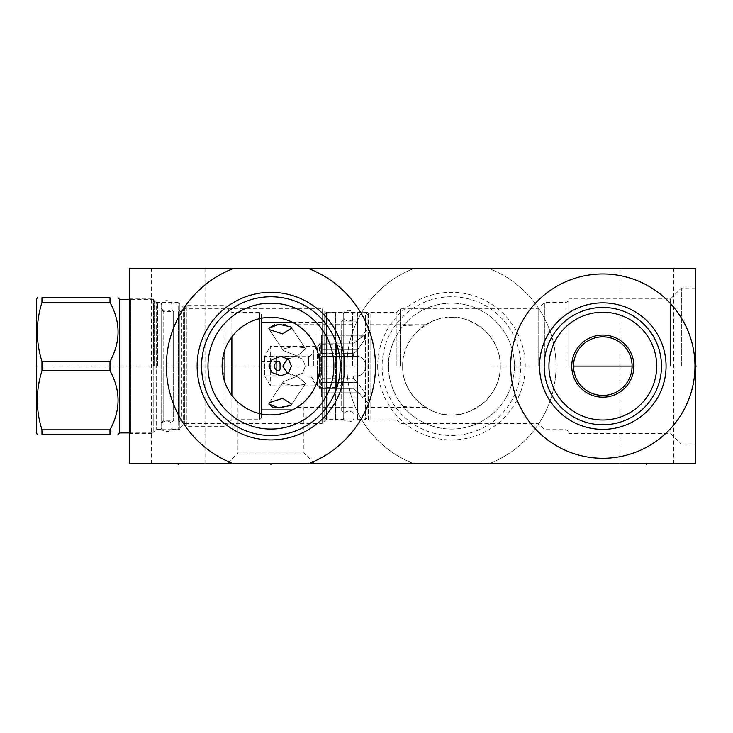 <?xml version="1.0" encoding="UTF-8"?>
<svg xmlns="http://www.w3.org/2000/svg" width="733" height="733" viewBox="0 0 733 733"><rect width="100%" height="100%" fill="white"/><g stroke="black" fill="none" stroke-linecap="round" stroke-linejoin="round"><path stroke-width="0.55" stroke-dasharray="3.67 2.75" d="M129.42 463.732L129.42 268.507L413.989 268.507A104.562 104.562 0 0 0 413.989 463.732A104.562 104.562 0 0 1 413.989 268.507L695.59 268.507L695.59 463.732L488.957 463.732A104.562 104.562 0 0 0 488.957 268.507A104.562 104.562 0 0 1 488.957 463.732L129.42 463.732M129.42 433.542L129.42 298.697L129.42 433.542A3.124 3.124 0 0 1 130.483 433.359L153.783 433.359L153.783 298.881L153.783 433.359M377.678 366.124A73.795 73.795 0 0 0 451.473 439.919A73.795 73.795 0 0 0 525.268 366.124A73.795 73.795 0 0 0 451.473 292.32A73.795 73.795 0 0 0 377.678 366.124M382.113 366.124A69.36 69.36 0 0 0 451.473 435.484A69.36 69.36 0 0 0 520.833 366.124A69.36 69.36 0 0 0 451.473 296.755A69.36 69.36 0 0 0 382.113 366.124M388.536 366.124A62.946 62.946 0 0 1 451.473 303.178A62.946 62.946 0 0 1 514.419 366.124A62.946 62.946 0 0 1 451.473 429.062A62.946 62.946 0 0 1 388.536 366.124C387.189 382.708 399.751 403.874 403.251 406.577A62.946 62.946 0 0 0 514.419 366.124A62.946 62.946 0 0 0 403.251 325.663C399.751 328.366 387.189 349.531 388.536 366.124M403.251 406.577L425.607 407.511C425.745 408.492 421.741 404.955 413.586 396.883C406.164 387.143 402.518 376.89 402.664 366.124C402.527 356.146 405.697 346.498 412.157 337.198C421.063 327.788 425.543 323.629 425.607 324.728L403.251 325.663M370.101 407.511L370.101 324.728L370.101 407.511L425.607 407.511M370.101 324.728L425.607 324.728M425.14 407.209A48.809 48.809 0 0 0 500.282 366.124A48.809 48.809 0 0 0 425.14 325.031M402.664 366.124C402.188 353.663 407.383 341.743 418.25 330.363C431.966 320.193 443.346 315.841 452.408 317.325C461.139 316.354 471.905 320.706 484.696 330.363C495.563 341.743 500.758 353.663 500.282 366.124C500.758 378.576 495.563 390.497 484.696 401.876C470.98 412.047 459.6 416.399 450.538 414.915C441.807 415.886 431.041 411.534 418.25 401.876C407.383 390.497 402.188 378.576 402.664 366.124M538.159 366.124L538.159 308.804L538.159 366.124M400.401 366.124L400.401 308.804L400.401 366.124M396.892 366.124L396.892 312.313L396.892 366.124M352.454 366.124L352.454 312.313L352.454 366.124M319.689 368.223L319.735 366.124C319.79 373.143 318.204 380.161 314.97 387.152L314.97 407.585L314.97 387.152M315.905 385.063L316.738 382.965M317.453 380.858L317.838 379.575M318.067 378.75L318.58 376.652M319.002 374.545L319.267 372.822M319.322 372.437L319.551 370.33M272.804 317.352L274.692 317.462M276.616 317.646L278.595 317.92M279.227 318.021L282.526 318.708M282.828 318.782L285.11 319.423M287.519 320.22L290.039 321.21M292.669 322.419L295.344 323.858M298.01 325.516L300.567 327.349M305.258 331.426L307.347 333.625M309.262 335.906L310.994 338.243M312.542 340.616L313.916 343.017M315.108 345.39L316.198 347.873M317.077 350.227L318.489 355.175M318.974 357.548L319.634 362.954M319.716 364.906L319.716 367.334M319.597 369.762L318.983 374.636M318.489 377.064L317.893 379.41M317.865 379.502L317.059 382.058M316.198 384.367L315.108 386.868M313.916 389.223L312.542 391.624M310.994 393.997L309.262 396.333M307.347 398.615L305.258 400.814M303.453 402.509L302.995 402.912M300.567 404.891L298.01 406.723M295.344 408.382L292.669 409.82M290.039 411.03L287.519 412.019M285.11 412.816L282.828 413.458M282.526 413.531L279.227 414.218M278.595 414.319L276.616 414.594M274.747 414.777L267.124 414.777M273.455 414.86L274.325 414.805M278.558 414.328L280.455 413.989L278.558 414.328M282.352 413.568L284.23 413.082L282.352 413.568M287.932 411.864L289.727 411.158L287.932 411.864M293.154 409.573L294.758 408.712L293.154 409.573M297.085 407.328L303.883 402.124L297.378 407.136M310.004 395.362L308.538 397.222L310.004 395.362M303.764 402.234L301.226 404.387M300.209 405.166L298.533 406.375L300.209 405.166M298.468 406.412L297.47 407.081L298.468 406.412M301.309 404.314L302.573 403.278M316.738 349.274L314.97 345.087C318.204 352.078 319.79 359.097 319.735 366.124L319.689 364.017M319.551 361.91L319.322 359.802M319.267 359.372L319.002 357.695M318.58 355.587L318.067 353.489M317.81 352.555L317.453 351.382M314.97 345.087L314.97 324.655L314.97 345.087M311.736 339.342L311.388 338.82M310.004 336.878L308.538 335.018M305.478 331.646L304.827 331.004M304.342 330.546L306.183 332.37M302.573 328.961L301.309 327.926L302.573 328.961M301.217 327.853L300.292 327.138L301.226 327.853M297.424 325.131L296.792 324.728L297.424 325.131M306.907 333.149L312.405 340.405M314.924 387.244L314.924 407.511L314.924 387.244M314.924 344.996L314.924 324.728L314.924 344.996M153.783 431.325L153.783 300.915L153.783 431.325L156.624 429.685L178.156 429.685L184.404 423.436L322.154 423.436L322.154 308.804L324.756 311.397A3.124 3.124 0 0 0 326.964 312.313L368.543 312.313L370.101 313.88L370.101 418.36L370.101 313.88M153.783 300.915L156.624 302.555L156.624 429.685L156.624 302.555L178.156 302.555L178.156 429.685L178.156 302.555L184.404 308.804L184.404 423.436L184.404 308.804L322.154 308.804L322.154 423.436L324.756 420.843A3.124 3.124 0 0 1 326.964 419.927L368.543 419.927L368.543 312.313L368.543 419.927L370.101 418.36M265.236 414.594L263.257 414.319M262.625 414.218L259.326 413.531M259.024 413.458L256.44 412.725M254.818 412.193L251.648 410.956M249.33 409.894L246.325 408.272M243.842 406.723L241.285 404.891M238.857 402.912L240.076 403.947M236.594 400.814L234.505 398.615M232.59 396.333L230.858 393.997M229.31 391.624L227.936 389.223M226.717 386.804L225.654 384.367M180.226 366.124L231.875 366.124L231.875 312.551L224.93 305.597L224.93 426.643L224.93 382.443L222.117 366.124L224.93 349.797L224.93 305.597L186.329 305.597L186.329 366.124L186.329 305.597L183.58 310.361L183.58 366.124L183.58 310.361L181.821 311.378L181.821 420.861L181.821 311.378L178.311 311.378A1.558 1.558 0 0 0 179.869 309.812L179.869 422.428L179.869 309.812M225.654 347.873L226.717 345.435M227.936 343.017L229.31 340.616M230.858 338.243L232.59 335.906M234.505 333.625L236.594 331.426M241.285 327.349L243.842 325.516M246.508 323.858L249.183 322.419M251.804 321.21L254.333 320.22M256.742 319.423L259.024 318.782M259.326 318.708L262.625 318.021M263.257 317.92L265.236 317.646M267.16 317.462L269.048 317.352M129.42 298.697A3.124 3.124 0 0 0 130.483 298.881L153.783 298.881M267.105 414.777L265.199 414.594L267.105 414.777M263.294 414.328L261.397 413.989L263.294 414.328M256.715 412.807L257.622 413.082M253.92 411.864L252.125 411.158L253.92 411.864M248.698 409.573L247.094 408.712L248.698 409.573M240.085 403.947L238.967 403.003M238.564 402.655L237.968 402.124L237.968 452.957L270.926 452.957L237.968 452.957L227.193 463.732L314.659 463.732L227.193 463.732M249.586 410.013L251.245 410.782M269.652 414.915L270.926 414.924M270.926 452.957L303.883 452.957L270.926 452.957M646.708 463.732L619.843 463.732L673.572 463.732L646.708 463.732L646.708 462.972M178.156 463.732L151.291 463.732L205.02 463.732L178.156 463.732L178.156 462.972M646.708 268.507L619.843 268.507L646.708 268.507M178.156 268.507L151.291 268.507L178.156 268.507M695.59 366.124L695.59 288.032L695.59 366.124L694.829 366.124L695.59 366.124M602.819 458.272A92.147 92.147 0 0 1 510.672 366.124A92.147 92.147 0 0 1 602.819 273.968A92.147 92.147 0 0 1 694.966 366.124A92.147 92.147 0 0 1 602.819 458.272M602.819 420A53.885 53.885 0 0 1 548.935 366.124A53.885 53.885 0 0 1 602.819 312.24A53.885 53.885 0 0 1 656.704 366.124A53.885 53.885 0 0 1 602.819 420M606.475 395.179L608.298 394.885M610.113 394.482L611.918 393.951M612.861 393.63L613.704 393.3M615.473 392.531L617.195 391.633M618.881 390.607L620.494 389.461M622.042 388.206L622.784 387.537M623.499 386.85L624.864 385.393M626.119 383.854L627.265 382.241M628.291 380.574L629.189 378.851M629.968 377.092L630.407 375.928M630.618 375.305L631.159 373.491M631.571 371.668L631.864 369.826M635.923 366.124L632.103 366.124L632.038 364.264M631.864 362.414L631.571 360.572M631.159 358.749L630.618 356.934M630.353 356.137L629.968 355.148M629.189 353.388L628.291 351.666M627.265 349.998L626.119 348.386M624.864 346.846L623.499 345.39M622.748 344.666L622.042 344.034M620.494 342.778L618.881 341.633M617.195 340.607L615.473 339.709M613.704 338.939L612.788 338.582M611.918 338.289L610.113 337.757M608.298 337.354L606.475 337.061M570.017 366.124L573.536 366.124L573.591 367.975M573.765 369.826L574.058 371.668M574.48 373.491L575.011 375.305M575.295 376.13L575.671 377.092M576.45 378.851L577.347 380.574M578.374 382.241L579.51 383.854M580.765 385.393L582.13 386.85M582.882 387.574L583.587 388.206M585.136 389.461L586.757 390.607M588.434 391.633L590.166 392.531M591.925 393.3L592.85 393.658M593.712 393.951L595.517 394.482M597.331 394.885L599.154 395.179M568.771 366.124L568.771 298.881L568.771 366.124M670.521 366.124L670.521 298.881L670.521 366.124M599.154 337.061L597.331 337.354M595.517 337.757L593.712 338.289M592.768 338.619L591.925 338.939M590.166 339.709L588.434 340.607M586.757 341.633L585.136 342.778M583.587 344.034L582.845 344.702M582.13 345.39L580.765 346.846M579.51 348.386L578.374 349.998M577.347 351.666L576.45 353.388M575.671 355.148L575.213 356.348M575.011 356.934L574.48 358.749M574.058 360.572L573.765 362.414M681.378 366.124L681.378 288.032L681.378 366.124M565.931 366.124L565.931 302.555L565.931 366.124M544.399 366.124L544.399 302.555L544.399 366.124M233.442 463.732A104.562 104.562 0 0 1 233.442 268.507M308.41 463.732A104.562 104.562 0 0 0 308.41 268.507M270.926 429.062A62.946 62.946 0 0 1 207.98 366.124A62.946 62.946 0 0 1 270.926 303.178A62.946 62.946 0 0 1 333.872 366.124A62.946 62.946 0 0 1 270.926 429.062M109.977 302.408L41.973 302.408L41.973 297.79L109.977 297.79L109.977 302.408C120.743 322.108 120.743 341.798 109.977 361.497L109.977 370.742L41.973 370.742C35.807 390.442 35.807 410.132 41.973 429.831L41.973 434.449L109.977 434.449L109.977 429.831L41.973 429.831M109.977 370.742C120.743 390.442 120.743 410.132 109.977 429.831M109.977 361.497L41.973 361.497L41.973 370.742M119.58 299.348L119.58 432.891M36.65 298.963L36.65 433.276M41.973 302.408C35.807 322.108 35.807 341.798 41.973 361.497M153.783 366.124L153.783 299.815L153.783 366.124M161.132 366.124L161.132 302.866L161.132 366.124M172.063 309.812L172.063 422.428L172.063 309.812A1.558 1.558 0 0 0 173.62 311.378L173.62 366.124L173.62 311.378L163.157 311.378L163.157 366.124L163.157 311.378L161.132 309.344M172.063 422.428A1.558 1.558 0 0 1 173.62 420.861L173.62 366.124L173.62 420.861L163.157 420.861L163.157 366.124L163.157 420.861L161.132 422.895M172.063 302.94L172.063 429.3L172.063 302.94L179.869 302.94L179.869 429.3L172.063 429.3M179.869 302.94L179.869 429.3M231.875 366.124L231.875 419.688L224.93 426.643L186.329 426.643L186.329 366.124L186.329 426.643L183.58 421.878L183.58 366.124L183.58 421.878L181.821 420.861L178.311 420.861L178.311 311.378L178.311 420.861A1.558 1.558 0 0 1 179.869 422.428M259.684 318.626L259.684 312.551L231.875 312.551L231.875 336.832M261.241 318.287L261.241 314.109L259.684 312.551L259.684 419.688L231.875 419.688L231.875 395.408M261.241 314.109L261.241 418.131L259.684 419.688L259.684 413.614M261.241 418.131L261.241 413.953M261.241 322.309L261.241 409.93L261.241 322.309M292.44 322.309L324.032 322.309L324.032 409.93L292.44 409.93M291.413 366.124L288.527 359.317L280.776 356.357L271.906 359.72L268.874 366.124L271.906 372.52L280.776 375.882L288.527 372.923L291.413 366.124M275.773 407.685L291.019 405.34L291.413 404.057L282.626 398.321L269.359 402.637L268.874 404.057M273.354 407.264L274.527 407.502M268.874 328.182L269.359 329.603L282.626 333.918L291.413 328.182L291.019 326.9L285.1 324.499L274.637 324.719M324.032 322.309L324.032 409.93M324.032 314.97L324.032 417.269L324.032 314.97L326.368 312.625L326.368 419.615L326.368 312.625L335.43 312.625L335.43 419.615L335.43 312.625M324.032 417.269L326.368 419.615L335.43 419.615M335.43 312.707L335.43 419.533L335.43 312.707L343.236 312.707L343.236 419.533L335.43 419.533M343.236 312.707L343.236 419.533M343.236 319.579L343.236 412.661L343.236 319.579A1.558 1.558 0 0 1 341.679 321.136L341.679 411.103A1.558 1.558 0 0 1 343.236 412.661M341.679 321.136L357.447 321.136L357.447 411.103L341.679 411.103L341.679 321.136M357.447 321.136L357.447 411.103M357.447 312.625L357.447 419.615L357.447 312.625L365.575 312.625L365.575 419.615L357.447 419.615M367.92 314.97L365.575 312.625L365.575 419.615L367.92 417.269L367.92 314.97L367.92 417.269M367.92 329.493L367.92 402.747L367.92 329.493L353.627 343.841L357.539 340.139L353.627 343.841L321.53 343.841L321.53 353.599L321.53 335.256L321.53 353.599L321.53 335.256L321.53 343.841L353.627 343.841L319.469 343.786L319.469 388.453L318.095 386.071L318.095 346.168L318.095 386.071A21.944 21.944 0 0 1 317.517 385.796L317.517 366.124L317.517 385.796L270.303 385.796L264.549 375.837L264.549 356.403L264.549 375.837L276.854 375.837L276.854 366.124L276.854 375.837M367.92 402.747L353.627 388.398L357.539 392.1L353.627 388.398L319.469 388.453L319.469 343.786L318.095 346.168A21.944 21.944 0 0 0 317.517 346.443L317.517 366.124L317.517 346.443L270.303 346.443L270.303 385.796L270.303 346.443L264.549 356.403L276.854 356.403L276.854 366.124L276.854 356.403M357.539 392.1L364.466 396.984L364.722 392.732L357.539 382.342L353.627 378.64L357.539 382.342L364.722 392.732L364.466 396.984L357.539 392.1L321.53 392.1L321.53 388.398L321.53 396.984L321.53 392.1L357.539 392.1M353.627 375.882L353.627 378.64L321.53 378.64L321.53 396.984L321.53 378.64L353.627 378.64L353.627 375.882L321.53 375.882L321.53 356.357L321.53 375.882L321.53 356.357L321.53 375.882L353.627 375.882M357.539 375.882C368.213 375.085 368.213 357.145 357.539 356.357L353.627 356.357L357.539 356.357C368.213 357.154 368.213 375.094 357.539 375.882L321.53 375.882L357.539 375.882M353.627 353.599L353.627 356.357L321.53 356.357L353.627 356.357L353.627 353.599L321.53 353.599L353.627 353.599L357.539 349.898L353.627 353.599M357.539 349.898L364.722 339.507L364.466 335.256L357.539 340.139L364.466 335.256L364.722 339.507L357.539 349.898L321.53 349.898L357.539 349.898M353.627 388.398L321.53 388.398L353.627 388.398M357.539 356.357L321.53 356.357L357.539 356.357M287.721 373.628L295.573 375.882L302.592 373.198L305.34 366.124L302.592 373.198L295.573 375.882L285.952 372.327L282.801 366.124L285.952 359.912L295.573 356.357L302.592 359.042L305.34 366.124L302.592 359.042L295.573 356.357L287.721 358.611M305.34 383.167L305.01 384.358L293.713 385.796L282.801 383.167L283.35 381.646L297.305 376.157L305.34 383.167L297.296 376.157L283.35 381.646L282.801 383.167L293.713 385.796L305.01 384.358L305.34 383.167M305.34 349.073L297.296 356.082L283.35 350.594L282.801 349.073L293.713 346.443L305.01 347.882L305.34 349.073L305.01 347.882L293.713 346.443L282.801 349.073L283.35 350.594L297.305 356.082L305.34 349.073M276.854 366.124L276.854 356.128L276.854 366.124M313.403 366.124L313.403 350.74L313.403 366.124M313.403 381.499A24.363 24.363 0 0 0 320.834 387.62L320.834 366.124L320.834 387.62L336.365 387.62L336.365 366.124L336.365 387.62L341.202 384.825L341.202 366.124L341.202 384.825M341.202 347.415L341.202 366.124L341.202 347.415L336.365 344.62L336.365 366.124L336.365 344.62L320.834 344.62L320.834 366.124L320.834 344.62A24.363 24.363 0 0 0 313.403 350.74M261.241 361.277L261.241 370.962L261.241 361.277L278.696 361.277M261.241 370.962L278.696 370.962M172.063 305.908C172.402 298.862 160.793 298.862 161.132 305.908L161.132 426.331C160.793 419.276 172.402 419.276 172.063 426.331C172.402 433.377 160.793 433.377 161.132 426.331L161.132 305.908C160.793 312.964 172.402 312.964 172.063 305.908L172.063 426.331L172.063 305.908M354.167 315.676C354.506 308.62 342.897 308.62 343.236 315.676L343.236 416.564C342.897 409.518 354.506 409.518 354.167 416.564C354.506 423.619 342.897 423.619 343.236 416.564L343.236 315.676C342.897 322.722 354.506 322.722 354.167 315.676L354.167 416.564L354.167 315.676M542.292 366.124L490.679 366.124M270.926 462.972L270.926 463.732M237.813 463.732L231.564 463.732M492.613 463.732L430.014 463.732L492.613 463.732M447.478 463.732L458.638 463.732M461.314 463.732L469.349 463.732M463.989 463.732L465.327 463.732M408.299 463.732L406.962 463.732M403.837 463.732L401.611 463.732M367.957 463.732L360.819 463.732L367.957 463.732M356.357 463.732L375.104 463.732L356.357 463.732M456.476 463.732L472.089 463.732M610.781 463.732L624.837 463.732M292.165 463.732L273.427 463.732M128.66 366.124L130.19 366.124L128.66 366.124M129.42 350.97L129.42 339.26L129.42 350.97M129.42 360.343L129.42 369.716L129.42 360.343M129.42 388.453L129.42 376.744L129.42 388.453M129.42 397.827L129.42 408.363L129.42 397.827M36.65 366.124L367.92 366.124M130.483 433.359L130.483 298.881L130.483 433.359M324.756 420.843L324.756 311.397L324.756 420.843M326.964 419.927L326.964 312.313L326.964 419.927M153.316 366.124L153.316 299.348L153.316 366.124M154.177 366.124L154.177 300.979L154.177 366.124M157.256 366.124L157.256 302.756L157.256 366.124M157.65 366.124L157.65 302.866L157.65 366.124M357.539 382.342L321.53 382.342L357.539 382.342M357.539 340.139L321.53 340.139L357.539 340.139M308.721 366.124L308.721 356.128L308.721 366.124M568.771 431.325L565.931 429.685L544.399 429.685L538.159 423.436L400.401 423.436L396.892 419.927L352.454 419.927M568.771 300.915L565.931 302.555L544.399 302.555L538.159 308.804L400.401 308.804L396.892 312.313L352.454 312.313M352.454 407.585L296.792 407.511M352.454 324.655L296.792 324.728M314.659 463.732L303.883 452.957L303.883 402.124M619.843 463.732L619.843 268.507M673.572 463.732L673.572 268.507M151.291 463.732L151.291 268.507M205.02 463.732L205.02 268.507M695.59 444.207L681.378 444.207L670.521 433.359L568.771 433.359M695.59 288.032L681.378 288.032L670.521 298.881L568.771 298.881M153.783 299.815L153.316 299.348L129.42 299.348M129.42 432.891L153.316 432.891L153.783 432.424M161.132 429.373L157.256 429.483L153.783 431.929M161.132 302.866L157.256 302.756L153.783 300.31M321.53 396.984L364.466 396.984L321.53 396.984M321.53 335.256L364.466 335.256L321.53 335.256M313.403 379.74C310.297 374.664 309.024 376.56 308.721 376.111L276.854 376.111M276.854 356.128L308.721 356.128C308.978 357.182 310.535 355.972 313.403 352.5M269.368 402.619L283.35 381.646L269.359 402.637M305.01 384.358L291.019 405.34L305.01 384.358M295.573 356.357L280.776 356.357L295.573 356.357M295.573 375.882L280.776 375.882L295.573 375.882M305.01 347.882L291.019 326.9L305.01 347.882M283.35 350.594L269.359 329.603L283.35 350.594"/><path stroke-width="1.1" d="M233.442 268.507L129.42 268.507L129.42 463.732L233.442 463.732A104.562 104.562 0 0 1 233.442 268.507L695.59 268.507L695.59 463.732L233.442 463.732M314.97 387.152L315.905 385.063M316.738 382.965L317.453 380.858M317.838 379.575L318.067 378.75M318.58 376.652L319.002 374.545M319.551 370.33L319.689 368.223M269.048 317.352L272.804 317.352M274.692 317.462L276.616 317.646M278.595 317.92L279.227 318.021M285.11 319.423L287.519 320.22M290.039 321.21L292.669 322.419M295.344 323.858L298.01 325.516M300.567 327.349L302.995 329.328M303.389 329.676L305.258 331.426M307.347 333.625L309.262 335.906M310.994 338.243L312.542 340.616M313.916 343.017L315.108 345.39M316.198 347.873L317.077 350.227M318.489 355.175L318.974 357.548M319.634 362.954L319.716 364.906M319.716 367.334L319.597 369.762M318.983 374.636L318.489 377.064M317.059 382.058L316.198 384.367M315.108 386.868L313.916 389.223M312.542 391.624L310.994 393.997M309.262 396.333L307.347 398.615M305.258 400.814L303.453 402.509M302.995 402.912L300.567 404.891M298.01 406.723L295.344 408.382M292.669 409.82L290.039 411.03M287.519 412.019L285.11 412.816M279.227 414.218L278.595 414.319M276.616 414.594L269.652 414.915M273.455 414.86L270.926 414.924A48.809 48.809 0 0 1 222.117 366.124A48.809 48.809 0 0 1 270.926 317.316A48.809 48.809 0 0 1 319.735 366.124A48.809 48.809 0 0 1 270.926 414.924M276.653 414.594L278.558 414.328L276.653 414.594M280.455 413.989L282.352 413.568L280.455 413.989M284.23 413.082L287.932 411.864L284.23 413.082M289.727 411.158L293.154 409.573L289.727 411.158M294.758 408.712L296.269 407.832L294.758 408.712M314.255 388.591L314.924 387.244L314.246 388.6M313.852 389.342L312.67 391.404L313.852 389.342M311.727 392.906L312.533 391.642L311.727 392.915M311.388 393.419L310.004 395.362L311.388 393.419M308.538 397.222L305.478 400.594L308.538 397.222M302.573 403.278L303.764 402.234M319.689 364.017L319.551 361.91M319.002 357.695L318.58 355.587M318.067 353.489L317.81 352.555M317.453 351.382L316.738 349.274M314.265 343.667L314.924 344.996L314.255 343.658M313.852 342.897L312.67 340.836L313.852 342.897M312.405 340.405L311.736 339.342M311.388 338.82L310.004 336.878M308.538 335.018L305.478 331.646M304.827 331.004L304.342 330.546M303.975 330.207L302.573 328.961L303.975 330.207M306.183 332.37L306.907 333.149M267.124 414.777L265.236 414.594M263.257 414.319L262.625 414.218M256.44 412.725L254.818 412.193M251.648 410.956L249.33 409.894M246.325 408.272L243.842 406.723M241.285 404.891L238.857 402.912M237.968 402.124L236.594 400.814M234.505 398.615L232.59 396.333M230.858 393.997L229.31 391.624M227.936 389.223L226.717 386.804M225.654 384.367L224.93 382.443L224.93 349.797L225.654 347.873M226.717 345.435L227.936 343.017M229.31 340.616L230.858 338.243M232.59 335.906L234.505 333.625M236.594 331.426L238.445 329.685M238.857 329.328L241.285 327.349M243.842 325.516L246.508 323.858M249.183 322.419L251.804 321.21M254.333 320.22L256.742 319.423M262.625 318.021L263.257 317.92M265.236 317.646L267.16 317.462M265.199 414.594L263.294 414.328L265.199 414.594M261.397 413.989L259.5 413.568L261.397 413.989M257.622 413.082L256.715 412.807M251.245 410.782L249.586 410.013M247.094 408.712L245.582 407.832L247.094 408.712M244.74 407.31L244.208 406.962M242.962 406.128L241.872 405.34L242.962 406.128M244.08 406.879L244.776 407.337M308.41 268.507A104.562 104.562 0 0 1 308.41 463.732M602.819 458.272A92.147 92.147 0 0 1 510.672 366.124A92.147 92.147 0 0 1 602.819 273.968A92.147 92.147 0 0 1 694.966 366.124A92.147 92.147 0 0 1 602.819 458.272M602.819 429.373A63.258 63.258 0 0 1 539.561 366.124A63.258 63.258 0 0 1 602.819 302.866A63.258 63.258 0 0 1 666.068 366.124A63.258 63.258 0 0 1 602.819 429.373M602.819 424.774A58.649 58.649 0 0 1 544.161 366.124A58.649 58.649 0 0 1 602.819 307.466A58.649 58.649 0 0 1 661.468 366.124A58.649 58.649 0 0 1 602.819 424.774M602.819 420A53.885 53.885 0 0 0 656.704 366.124A53.885 53.885 0 0 0 602.819 312.24A53.885 53.885 0 0 0 548.935 366.124A53.885 53.885 0 0 0 602.819 420M602.819 335.054A31.07 31.07 0 0 1 633.889 366.124A31.07 31.07 0 0 1 602.819 397.185A31.07 31.07 0 0 1 571.749 366.124A31.07 31.07 0 0 1 602.819 335.054M606.475 337.061L602.819 336.832A29.283 29.283 0 0 1 632.103 366.124A29.283 29.283 0 0 1 602.819 395.408L606.475 395.179M608.298 394.885L610.113 394.482M611.918 393.951L612.861 393.63M613.704 393.3L615.473 392.531M617.195 391.633L618.881 390.607M620.494 389.461L622.042 388.206M622.784 387.537L623.499 386.85M624.864 385.393L626.119 383.854M627.265 382.241L628.291 380.574M629.189 378.851L629.968 377.092M630.407 375.928L630.618 375.305M631.159 373.491L631.571 371.668M631.864 369.826L632.103 366.124L573.536 366.124L573.765 362.414M632.038 364.264L631.864 362.414M631.571 360.572L631.159 358.749M630.618 356.934L630.353 356.137M629.968 355.148L629.189 353.388M628.291 351.666L627.265 349.998M626.119 348.386L624.864 346.846M623.499 345.39L622.748 344.666M622.042 344.034L620.494 342.778M618.881 341.633L617.195 340.607M615.473 339.709L613.704 338.939M612.788 338.582L611.918 338.289M610.113 337.757L608.298 337.354M573.591 367.975L573.765 369.826M574.058 371.668L574.48 373.491M575.011 375.305L575.295 376.13M575.671 377.092L576.45 378.851M577.347 380.574L578.374 382.241M579.51 383.854L580.765 385.393M582.13 386.85L582.882 387.574M583.587 388.206L585.136 389.461M586.757 390.607L588.434 391.633M590.166 392.531L591.925 393.3M592.85 393.658L593.712 393.951M595.517 394.482L597.331 394.885M599.154 395.179L602.819 395.408A29.283 29.283 0 0 1 573.536 366.124A29.283 29.283 0 0 1 602.819 336.832L599.154 337.061M597.331 337.354L595.517 337.757M593.712 338.289L592.768 338.619M591.925 338.939L590.166 339.709M588.434 340.607L586.757 341.633M585.136 342.778L583.587 344.034M582.845 344.702L582.13 345.39M580.765 346.846L579.51 348.386M578.374 349.998L577.347 351.666M576.45 353.388L575.671 355.148M575.213 356.348L575.011 356.934M574.48 358.749L574.058 360.572M270.926 439.919A73.795 73.795 0 0 1 197.131 366.124A73.795 73.795 0 0 1 270.926 292.32A73.795 73.795 0 0 1 344.721 366.124A73.795 73.795 0 0 1 270.926 439.919M270.926 435.484A69.36 69.36 0 0 1 201.566 366.124A69.36 69.36 0 0 1 270.926 296.755A69.36 69.36 0 0 1 340.286 366.124A69.36 69.36 0 0 1 270.926 435.484M270.926 429.062A62.946 62.946 0 0 0 333.872 366.124A62.946 62.946 0 0 0 270.926 303.178A62.946 62.946 0 0 0 207.98 366.124A62.946 62.946 0 0 0 270.926 429.062M129.42 432.891L119.58 432.891L119.58 299.348L118.022 297.79M109.977 429.831L41.973 429.831L41.973 434.449C35.807 434.449 35.807 434.449 41.973 434.449C35.807 434.449 35.807 434.449 41.973 434.449L109.977 434.449C120.743 434.449 120.743 434.449 109.977 434.449C120.743 434.449 120.743 434.449 109.977 434.449L109.977 429.831C120.743 410.132 120.743 390.442 109.977 370.742L109.977 361.497C120.743 341.798 120.743 322.108 109.977 302.408L41.973 302.408L41.973 297.79C35.807 297.79 35.807 297.79 41.973 297.79C35.807 297.79 35.807 297.79 41.973 297.79L109.977 297.79C120.743 297.79 120.743 297.79 109.977 297.79C120.743 297.79 120.743 297.79 109.977 297.79L109.977 302.408M41.973 429.831C35.807 410.132 35.807 390.442 41.973 370.742L41.973 361.497C35.807 341.798 35.807 322.108 41.973 302.408M37.328 434.449L36.65 433.276L36.65 298.963L37.328 297.79M231.875 336.832L231.875 395.408M259.684 413.614L259.684 318.626M261.241 413.953L261.241 318.287M261.241 322.309L292.44 322.309M261.241 409.93L292.44 409.93M268.874 404.057L269.359 402.637L282.626 398.321L291.413 404.057L291.019 405.34L278.925 407.951L268.874 404.057L271.925 406.861M272.31 406.989L273.354 407.264M274.527 407.502L275.773 407.685M274.637 324.719L268.874 328.182L278.925 324.288L291.019 326.9L291.413 328.182L282.626 333.918L269.359 329.603L268.874 328.182M291.413 366.124L288.527 372.923L280.776 375.882L271.906 372.52L268.874 366.124L271.906 359.72L280.776 356.357L288.527 359.317L291.413 366.124M287.721 358.611L282.801 366.124L287.721 373.628M274.417 366.124C274.701 363.577 276.13 361.965 278.696 361.277C279.85 361.461 280.29 363.073 280.006 366.124C280.29 369.166 279.85 370.779 278.696 370.962C276.13 370.275 274.701 368.662 274.417 366.124M109.977 370.742L41.973 370.742M109.977 361.497L41.973 361.497M695.59 366.124L696.35 366.124L695.59 366.124M270.926 463.732L270.926 464.493M646.708 463.732L646.708 464.493M178.156 463.732L178.156 464.493M119.58 432.891L118.022 434.449M129.42 299.348L119.58 299.348"/></g></svg>
